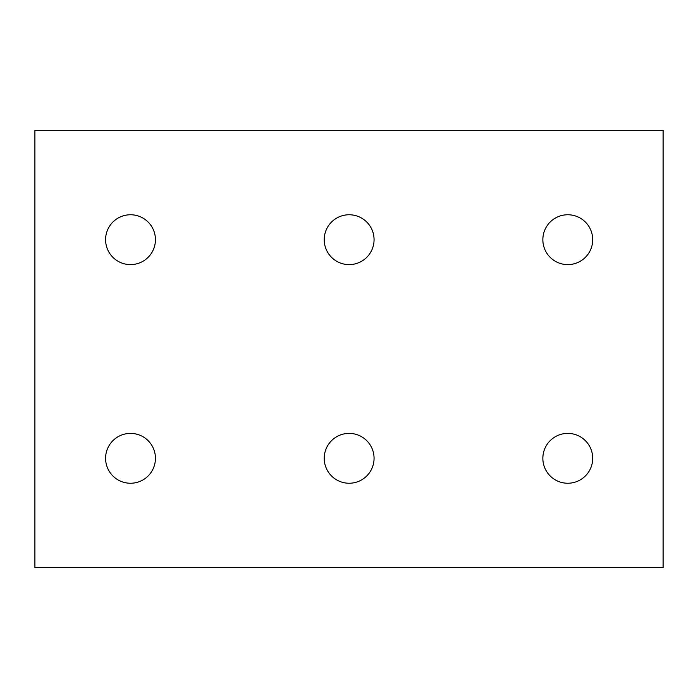 <?xml version="1.0" encoding="UTF-8"?>
<svg xmlns="http://www.w3.org/2000/svg" width="698" height="698" viewBox="0 0 698 698"><rect width="100%" height="100%" fill="white"/><g stroke="black" fill="none" stroke-linecap="round" stroke-linejoin="round"><path stroke-width="1.05" d="M663.1 567.631L34.9 567.631L34.9 130.369L663.1 130.369L663.1 567.631M592.698 458.316A24.927 24.927 0 0 1 567.779 483.243A24.927 24.927 0 0 1 542.852 458.316A24.927 24.927 0 0 1 567.779 433.388A24.927 24.927 0 0 1 592.698 458.316M374.067 458.316A24.927 24.927 0 0 1 349.148 483.243A24.927 24.927 0 0 1 324.221 458.316A24.927 24.927 0 0 1 349.148 433.388A24.927 24.927 0 0 1 374.067 458.316M155.436 458.316A24.927 24.927 0 0 1 130.517 483.243A24.927 24.927 0 0 1 105.59 458.316A24.927 24.927 0 0 1 130.517 433.388A24.927 24.927 0 0 1 155.436 458.316M592.698 239.684A24.927 24.927 0 0 1 567.779 264.612A24.927 24.927 0 0 1 542.852 239.684A24.927 24.927 0 0 1 567.779 214.757A24.927 24.927 0 0 1 592.698 239.684M374.067 239.684A24.927 24.927 0 0 1 349.148 264.612A24.927 24.927 0 0 1 324.221 239.684A24.927 24.927 0 0 1 349.148 214.757A24.927 24.927 0 0 1 374.067 239.684M155.436 239.684A24.927 24.927 0 0 1 130.517 264.612A24.927 24.927 0 0 1 105.59 239.684A24.927 24.927 0 0 1 130.517 214.757A24.927 24.927 0 0 1 155.436 239.684"/></g></svg>

